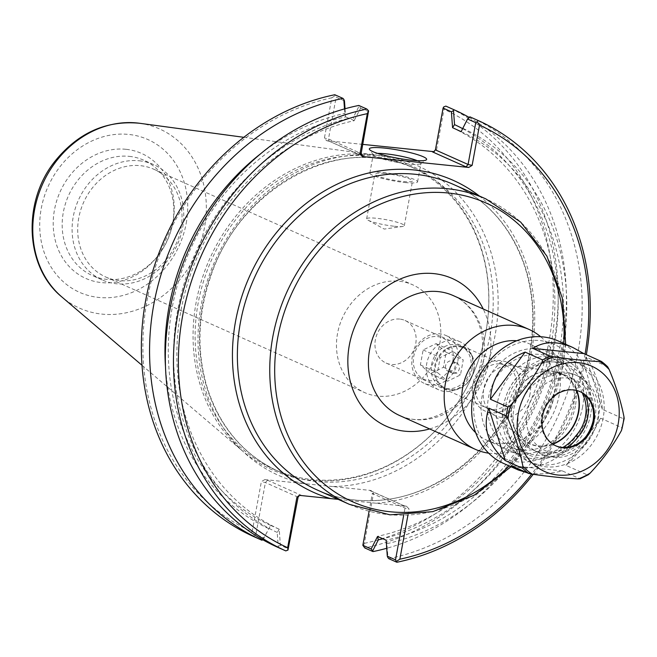 <?xml version="1.0" encoding="UTF-8"?>
<svg xmlns="http://www.w3.org/2000/svg" width="657" height="657" viewBox="0 0 657 657"><rect width="100%" height="100%" fill="white"/><g stroke="black" fill="none" stroke-linecap="round" stroke-linejoin="round"><path stroke-width="0.49" stroke-dasharray="3.29 2.46" d="M338.24 499.369L406.519 506.325L403.809 505.718L405.008 508.099L403.685 515.302M488.677 453.174A65.692 56.453 114.1 0 0 559.156 395.235A65.692 56.453 114.1 0 0 540.662 336.729M588.623 412.268A52.683 45.276 114.1 0 0 564.478 359.494A52.683 45.276 114.1 0 0 501.661 389.141A52.683 45.276 114.1 0 0 521.518 455.703A52.683 45.276 114.1 0 0 588.623 412.268M586.685 412.851A47.821 41.087 -65.9 0 1 517.166 446.826A47.821 41.087 -65.9 0 1 531.973 366.163A47.821 41.087 -65.9 0 1 586.685 412.851M475.676 432.692A52.683 45.276 114.1 0 0 486.862 440.231A52.683 45.276 114.1 0 0 553.966 396.795A52.683 45.276 114.1 0 0 529.821 344.022A52.683 45.276 114.1 0 0 516.739 340.72M552.89 444.198A38.566 33.137 -65.9 0 1 512.493 423.026A38.566 33.137 -65.9 0 1 534.116 374.589A38.566 33.137 -65.9 0 1 576.846 390.529M399.711 319.08A23.299 20.022 114.1 0 0 376.132 336.606A23.299 20.022 114.1 0 0 386.045 363.042A23.299 20.022 114.1 0 0 415.717 343.833A23.299 20.022 114.1 0 0 405.041 320.493A23.299 20.022 114.1 0 0 399.711 319.08M500.24 363.953A23.299 20.022 -65.9 0 1 505.57 365.374A23.299 20.022 -65.9 0 1 514.349 394.808A23.299 20.022 -65.9 0 1 486.574 407.923A23.299 20.022 -65.9 0 1 476.662 381.487A23.299 20.022 -65.9 0 1 500.24 363.953M439.73 343.915A58.999 50.704 114.1 0 0 412.695 284.81A58.999 50.704 114.1 0 0 342.346 318.013A58.999 50.704 114.1 0 0 364.586 392.558A58.999 50.704 114.1 0 0 439.73 343.915M78.766 217.919A58.999 50.704 114.1 0 0 105.81 277.024A58.999 50.704 114.1 0 0 180.954 228.381A58.999 50.704 114.1 0 0 153.91 169.276A58.999 50.704 114.1 0 0 140.409 165.679A58.999 50.704 114.1 0 0 78.766 217.919M552.57 443.984A38.295 32.907 -65.9 0 1 522.931 439.393A38.295 32.907 -65.9 0 1 515.154 395.169A38.295 32.907 -65.9 0 1 553.268 371.435A38.295 32.907 -65.9 0 1 576.476 390.439M530.068 393.847A26.765 22.995 -65.9 0 1 495.978 415.914A26.765 22.995 -65.9 0 1 491.329 413.007A26.765 22.995 -65.9 0 1 485.884 382.103A26.765 22.995 -65.9 0 1 512.534 365.514A26.765 22.995 -65.9 0 1 517.798 367.041A26.765 22.995 -65.9 0 1 530.068 393.847M519.252 389.018A26.765 22.995 -65.9 0 1 485.162 411.085A26.765 22.995 -65.9 0 1 475.068 377.274A26.765 22.995 -65.9 0 1 506.982 362.212A26.765 22.995 -65.9 0 1 519.252 389.018M262.989 539.66L270.61 525.534L262.808 539.758M270.61 525.534L270.635 525.395A218.609 187.853 -65.9 0 1 172.274 307.23A218.609 187.853 -65.9 0 1 345.615 116.88L345.048 108.75M260.796 153.623A222.353 191.08 -65.9 0 1 344.843 113.39L345.639 116.732M268.631 528.598A222.353 191.08 -65.9 0 1 165.507 367.049M253.709 536.564L254.333 535.036L252.14 531.866L261.355 481.663L264.771 479.602L267.481 480.201L265.412 482.567L255.91 534.33L264.221 538.042M270.635 525.395L279.217 529.222L280.367 545.244L288.579 548.915M280.367 545.244L278.248 546.476L277.213 532.425L279.184 529.37M277.213 532.425A222.353 191.08 -65.9 0 1 177.604 310.728A222.353 191.08 -65.9 0 1 353.417 117.217L359.059 106.155L360.603 108.06L354.213 120.56L353.417 117.217M354.213 120.56L345.615 116.88M279.217 529.222A218.609 187.853 -65.9 0 1 180.856 311.065A218.609 187.853 -65.9 0 1 354.189 120.707M462.61 128.641A222.353 191.08 -65.9 0 1 553.67 348.851A222.353 191.08 -65.9 0 1 382.974 538.748M452.542 127.819A218.609 187.853 -65.9 0 1 550.903 345.976A218.609 187.853 -65.9 0 1 377.561 536.334M468.95 117.283A235.699 202.545 -65.9 0 1 561.76 347.734A235.699 202.545 -65.9 0 1 386.71 548.291M386.119 540.309L386.916 543.651L387.959 557.703M461.124 131.655A218.609 187.853 -65.9 0 1 559.477 349.811A218.609 187.853 -65.9 0 1 386.144 540.161M468.769 117.381L461.148 131.507M463.119 128.444A222.353 191.08 -65.9 0 1 562.729 350.14A222.353 191.08 -65.9 0 1 386.916 543.651M369.086 511.245L372.338 493.514L405.008 508.099L409.065 509.003L406.519 506.325M368.815 111.723L360.603 108.06M344.457 100.85L336.154 97.146L328.475 138.956L361.145 153.533M344.506 108.898L344.843 113.39M362.82 144.392L326.545 140.655L324.427 138.044L331.81 97.803L334.947 95.815L336.154 97.146M334.947 95.815L334.799 94.739M361.999 155.758L329.247 141.239L328.475 138.956L324.427 138.044M403.809 505.718L370.195 490.713L370.885 490.919L372.338 493.514L373.554 493.144L364.339 543.347L363.075 546.164M332.598 486.541L303.189 483.527A169.703 145.829 -65.9 0 1 203.465 294.533A169.703 145.829 -65.9 0 1 383.302 155.873A169.703 145.829 -65.9 0 1 495.041 335.612A169.703 145.829 -65.9 0 1 332.598 486.541L371.008 490.475L373.554 493.144M407.931 515.162L409.065 509.003M267.481 480.201L301.095 495.206L299.37 495.468M254.333 535.036L255.91 534.33M443.68 106.943L444.009 109.284L436.618 149.533L434.113 151.578M264.771 479.602L303.189 483.527M331.81 97.803A232.052 199.408 114.1 0 0 147.119 300.011A232.052 199.408 114.1 0 0 252.14 531.866M364.339 543.347A232.052 199.408 114.1 0 0 549.03 341.139A232.052 199.408 114.1 0 0 444.009 109.284M485.761 332.557A166.057 142.692 -65.9 0 1 484.792 337.452A166.057 142.692 -65.9 0 1 451.917 411.093A166.057 142.692 -65.9 0 1 274.265 469.468A166.057 142.692 -65.9 0 1 211.661 259.671A166.057 142.692 -65.9 0 1 409.656 166.213A166.057 142.692 -65.9 0 1 485.761 332.557M417.252 160.661A24.268 3.375 -169.6 0 1 420.981 163.273A24.268 3.375 -169.6 0 1 420.661 163.692A24.268 3.375 -169.6 0 1 408.449 163.946A24.268 3.375 -169.6 0 1 373.39 155.019A24.268 3.375 -169.6 0 1 373.242 154.51A24.268 3.375 -169.6 0 1 377.652 153.401M405.032 182.531A24.268 3.375 10.4 0 0 417.573 181.858A24.268 3.375 10.4 0 0 394.315 174.154A24.268 3.375 10.4 0 0 369.834 173.095A24.268 3.375 10.4 0 0 405.032 182.531M394.422 226.271A19.16 2.669 10.4 0 0 402.675 226.484A19.16 2.669 10.4 0 0 404.318 225.737A19.16 2.669 10.4 0 0 385.963 219.66A19.16 2.669 10.4 0 0 366.639 218.822A19.16 2.669 10.4 0 0 367.912 220.103A19.16 2.669 10.4 0 0 394.422 226.271M384.756 173.481A19.16 2.669 10.4 0 0 374.86 174.015A19.16 2.669 10.4 0 0 402.651 181.463A19.16 2.669 10.4 0 0 412.547 180.93A19.16 2.669 10.4 0 0 384.756 173.481M277.689 547.273L278.248 546.476M585.05 354.123A232.052 199.408 -65.9 0 1 531.661 474.091M533.213 474.313A235.699 202.545 114.1 0 0 586.331 354.698M388.747 558.639A235.699 202.545 114.1 0 0 577.873 352.949A235.699 202.545 114.1 0 0 469.87 116.823M445.881 106.114A235.699 202.545 -65.9 0 1 553.892 342.24A235.699 202.545 -65.9 0 1 364.758 547.93M359.059 106.155L358.779 105.449M485.827 332.228A167.272 143.743 114.1 0 0 374.925 154.962A167.272 143.743 114.1 0 0 209.723 258.801A167.272 143.743 114.1 0 0 242.704 451.129A167.272 143.743 114.1 0 0 451.737 411.339A167.272 143.743 114.1 0 0 484.858 337.156A167.272 143.743 114.1 0 0 485.827 332.228M139.21 160.793A63.138 54.252 -65.9 0 1 153.664 164.636A63.138 54.252 -65.9 0 1 177.472 244.404A63.138 54.252 -65.9 0 1 102.188 279.939A63.138 54.252 -65.9 0 1 75.317 208.302A63.138 54.252 -65.9 0 1 139.21 160.793M125.955 149.295A68.427 58.801 114.1 0 0 57.471 198.455A68.427 58.801 114.1 0 0 82.051 276.556A68.427 58.801 114.1 0 0 159.035 254.374A68.427 58.801 114.1 0 0 172.586 224.029A68.427 58.801 114.1 0 0 125.955 149.295M129.289 156.358A63.138 54.252 -65.9 0 1 143.743 160.201A63.138 54.252 -65.9 0 1 172.315 225.31A63.138 54.252 -65.9 0 1 159.815 253.315A63.138 54.252 -65.9 0 1 92.267 275.513A63.138 54.252 -65.9 0 1 65.396 203.867A63.138 54.252 -65.9 0 1 129.289 156.358M607.388 366.557L585.929 356.973C594.774 368.832 600.243 386.283 602.338 409.344L623.797 418.92A67.055 57.619 -65.9 0 1 623.115 423.387A67.055 57.619 -65.9 0 1 622.163 427.822L600.703 418.238C590.898 437.168 579.343 452.887 566.038 465.378L587.489 474.962A67.055 57.619 -65.9 0 1 579.827 478.707L562.335 470.897C548.948 474.083 537.18 474.691 527.021 472.712M585.929 356.973L602.338 409.344M558.278 340.991A67.055 57.619 -65.9 0 1 589.009 408.161A67.055 57.619 -65.9 0 1 503.607 463.44M600.703 418.238L566.038 465.378M566.827 447.384A40.759 35.026 -65.9 0 1 535.808 451.178L538.469 452.361A40.759 35.026 -65.9 0 1 537.434 451.926A40.759 35.026 -65.9 0 1 518.874 410.461A40.759 35.026 -65.9 0 1 552.611 375.311L549.942 374.12A40.759 35.026 -65.9 0 1 568.009 376.305A40.759 35.026 -65.9 0 1 584.927 394.849M582.324 392.902A40.759 35.026 114.1 0 0 565.767 375.303A40.759 35.026 114.1 0 0 517.174 398.241A40.759 35.026 114.1 0 0 532.54 449.741A40.759 35.026 114.1 0 0 562.835 447.458M549.942 374.12A43.107 37.038 -65.9 0 1 575.286 374.81A43.107 37.038 -65.9 0 1 591.53 429.267A43.107 37.038 -65.9 0 1 540.136 453.527A43.107 37.038 -65.9 0 1 535.808 451.178M552.611 375.311A43.107 37.038 -65.9 0 1 577.946 375.993A43.107 37.038 -65.9 0 1 594.199 430.458A43.107 37.038 -65.9 0 1 542.797 454.718A43.107 37.038 -65.9 0 1 538.469 452.361M586.414 435.944A38.32 32.932 -65.9 0 1 585.748 436.872A38.32 32.932 -65.9 0 1 562.006 452.353A38.32 32.932 -65.9 0 1 526.512 418.246A38.32 32.932 -65.9 0 1 564.42 377.874A38.32 32.932 -65.9 0 1 593.558 418.747A38.32 32.932 -65.9 0 1 593.337 419.88A38.32 32.932 -65.9 0 1 593.082 420.997M622.286 428.676L622.163 427.822M562.335 470.897L511.253 465.673M582.628 406.732A62.259 53.504 -65.9 0 1 492.109 450.981A62.259 53.504 -65.9 0 1 511.384 345.943A62.259 53.504 -65.9 0 1 582.628 406.732M575.368 405.993A53.882 46.302 -65.9 0 1 497.037 444.28A53.882 46.302 -65.9 0 1 513.717 353.384A53.882 46.302 -65.9 0 1 575.368 405.993M573.454 406.568A49.094 42.188 -65.9 0 1 510.932 447.039A49.094 42.188 -65.9 0 1 492.422 385.018A49.094 42.188 -65.9 0 1 550.96 357.392A49.094 42.188 -65.9 0 1 573.454 406.568M590.717 414.271A49.094 42.188 -65.9 0 1 528.195 454.751A49.094 42.188 -65.9 0 1 509.684 392.722A49.094 42.188 -65.9 0 1 568.215 365.095A49.094 42.188 -65.9 0 1 590.717 414.271M598.699 416.053A55.081 47.329 -65.9 0 1 528.548 461.469A55.081 47.329 -65.9 0 1 507.779 391.876A55.081 47.329 -65.9 0 1 573.454 360.874A55.081 47.329 -65.9 0 1 598.699 416.053M603.175 418.049A55.081 47.329 -65.9 0 1 533.024 463.464A55.081 47.329 -65.9 0 1 512.255 393.872A55.081 47.329 -65.9 0 1 577.93 362.878A55.081 47.329 -65.9 0 1 603.175 418.049M555.682 445.774A29.696 25.516 -65.9 0 1 555.247 445.586A29.696 25.516 -65.9 0 1 544.053 408.071A29.696 25.516 -65.9 0 1 579.458 391.358A29.696 25.516 -65.9 0 1 579.893 391.556M473.935 370.014A22.658 19.472 114.1 0 0 463.555 347.315A22.658 19.472 114.1 0 0 436.535 360.069A22.658 19.472 114.1 0 0 445.076 388.698A22.658 19.472 114.1 0 0 473.935 370.014M473.697 370.088A22.051 18.946 -65.9 0 1 441.635 385.758A22.051 18.946 -65.9 0 1 448.468 348.555A22.051 18.946 -65.9 0 1 473.697 370.088M470.814 368.618A22.658 19.472 114.1 0 0 460.426 345.919A22.658 19.472 114.1 0 0 433.415 358.673A22.658 19.472 114.1 0 0 441.956 387.302A22.658 19.472 114.1 0 0 470.814 368.618M453.617 373.463A5.478 4.706 -65.9 0 1 452.369 373.127A5.478 4.706 -65.9 0 1 450.3 366.212A5.478 4.706 -65.9 0 1 456.829 363.132A5.478 4.706 -65.9 0 1 459.161 369.341A5.478 4.706 -65.9 0 1 453.617 373.463M457.757 361.711A26.28 22.576 -65.9 0 1 424.282 383.376A26.28 22.576 -65.9 0 1 414.378 350.173A26.28 22.576 -65.9 0 1 445.709 335.39A26.28 22.576 -65.9 0 1 457.757 361.711M452.887 360.627A22.625 19.447 114.1 0 0 427.001 338.527A22.625 19.447 114.1 0 0 419.995 376.707A22.625 19.447 114.1 0 0 452.887 360.627M472.252 368.183A26.28 22.576 -65.9 0 1 438.786 389.847A26.28 22.576 -65.9 0 1 428.881 356.652A26.28 22.576 -65.9 0 1 460.212 341.862A26.28 22.576 -65.9 0 1 472.252 368.183M446.193 352.316L436.043 343.652L423.141 349.959L420.398 364.922L430.549 373.587L443.442 367.279L446.193 352.316L463.234 359.929L460.483 374.892L447.589 381.191L437.439 372.535L440.19 357.564L453.084 351.265L463.234 359.929M436.043 343.652L453.084 351.265M443.442 367.279L460.483 374.892M430.549 373.587L447.589 381.191M420.398 364.922L437.439 372.535M423.141 349.959L440.19 357.564M449.355 371.558A5.478 4.706 -65.9 0 1 448.107 371.23A5.478 4.706 -65.9 0 1 446.046 364.315A5.478 4.706 -65.9 0 1 452.566 361.227A5.478 4.706 -65.9 0 1 454.899 367.444A5.478 4.706 -65.9 0 1 449.355 371.558M376.354 503.237A170.919 146.872 114.1 0 0 524.656 378.465A170.919 146.872 114.1 0 0 479.339 195.991M530.142 352.012A167.272 143.743 -65.9 0 1 378.21 500.437A167.272 143.743 -65.9 0 1 317.093 489.925C336.129 498.359 356.365 501.833 377.8 500.355C441.767 496.922 505.274 441.52 524.959 371.542C535.545 334.742 535.365 299.411 524.426 265.543C511.105 227.248 487.453 200.213 453.478 184.445A167.272 143.743 -65.9 0 1 530.142 352.012M349.483 504.387A167.272 143.743 114.1 0 0 562.523 366.466A167.272 143.743 114.1 0 0 485.86 198.907M563.821 343.463A163.618 140.606 -65.9 0 1 561.07 366.91A163.618 140.606 -65.9 0 1 509.15 465.92M429.645 428.931A80.901 69.519 114.1 0 0 489.432 359.576A80.901 69.519 114.1 0 0 483.199 308.962M483.363 361.399A65.692 56.453 -65.9 0 1 399.694 415.561C416.858 423.313 435.394 419.897 455.293 405.32C469.139 393.543 477.902 378.44 481.581 360.003C484.587 341.591 481.704 325.716 472.933 312.379C467.71 304.725 461.157 299.124 453.256 295.593A65.692 56.453 -65.9 0 1 483.363 361.399M298.081 497.152L265.412 482.567L261.355 481.663M329.674 141.329L326.964 140.721M370.195 490.713L371.008 490.475M301.095 495.206L300.282 495.452M435.41 149.895L436.618 149.533M490.171 334.528A166.057 142.692 114.1 0 0 414.066 168.184A166.057 142.692 114.1 0 0 216.071 261.642A166.057 142.692 114.1 0 0 278.675 471.439A166.057 142.692 114.1 0 0 490.171 334.528M186.194 223.364A83.685 71.909 114.1 0 0 90.444 141.649A83.685 71.909 114.1 0 0 64.534 282.83A83.685 71.909 114.1 0 0 186.194 223.364M139.473 123.253A98.131 84.326 -65.9 0 1 204.541 227.248A98.131 84.326 -65.9 0 1 61.906 297.005M565.685 344.293L562.959 366.803L544.39 420.817L511.015 466.749M486.862 440.231L521.518 455.703M529.821 344.022L564.478 359.494M386.045 363.042L486.574 407.923M405.041 320.493L505.57 365.374M105.81 277.024L364.586 392.558M153.91 169.276L412.695 284.81M491.329 413.007L522.931 439.393M512.534 365.514L553.268 371.435M517.798 367.041L506.982 362.212M495.978 415.914L485.162 411.085M329.247 141.239L362.598 156.128M329.444 141.304L326.545 140.655M406.946 506.391L404.039 505.742M370.885 490.919L404.236 505.808M299.822 495.288L298.82 495.592M434.663 151.455L433.661 151.759M409.656 166.213L414.066 168.184C341.131 132.41 238.696 187.196 210.158 278.067C197.453 316.346 196.632 353.409 207.694 389.24C220.736 428.101 244.396 455.506 278.675 471.439L274.265 469.468M420.661 163.692L426.253 159.914M373.39 155.019L369.505 149.5M417.573 181.858L420.981 163.273M369.834 173.095L373.242 154.51M367.912 220.103L384.23 229.071L402.675 226.484M404.318 225.737L412.547 180.93M366.639 218.822L374.86 174.015M172.315 225.31L172.586 224.029M159.815 253.315L159.035 254.374M153.664 164.636L143.743 160.201M102.188 279.939L92.267 275.513M142.011 365.292L242.704 451.129M243.796 137.305L374.925 154.962M532.54 449.741L537.434 451.926M565.767 375.303L568.009 376.305M577.946 375.993L575.286 374.81M542.797 454.718L540.136 453.527M568.215 365.095L550.96 357.392M528.195 454.751L510.932 447.039M577.93 362.878L573.454 360.874M533.024 463.464L528.548 461.469M592.893 421.975L593.337 419.88M587.013 435.148L585.748 436.872M580.328 391.744L579.458 391.358M556.118 445.972L555.247 445.586M441.956 387.302L445.076 388.698M460.426 345.919L463.555 347.315M460.212 341.862L445.709 335.39M438.786 389.847L424.282 383.376M456.829 363.132L452.566 361.227M452.369 373.127L448.107 371.23"/><path stroke-width="0.99" d="M299.37 495.468L298.081 497.152L287.98 550.057L287.651 547.716L296.865 497.521L298.82 495.592L300.282 495.452L338.24 499.369M540.662 336.729A65.692 56.453 114.1 0 0 529.049 329.428A65.692 56.453 114.1 0 0 450.718 366.401A65.692 56.453 114.1 0 0 475.487 449.396A65.692 56.453 114.1 0 0 488.677 453.174M516.739 340.72A52.683 45.276 114.1 0 0 467.004 373.669A52.683 45.276 114.1 0 0 475.676 432.692M576.846 390.529A38.566 33.137 -65.9 0 1 578.669 412.029A38.566 33.137 -65.9 0 1 552.89 444.198M576.476 390.439A38.295 32.907 -65.9 0 1 578.357 411.972A38.295 32.907 -65.9 0 1 552.57 443.984M165.507 367.049A222.353 191.08 -65.9 0 1 260.796 153.623M371.148 548.981L372.7 550.886L378.342 539.824L377.537 536.482L371.148 548.981L362.845 545.277L369.086 511.245M434.113 151.578L432.396 151.841L433.661 151.759L435.41 149.895L443.081 108.085L451.392 111.797L452.566 127.672L454.545 124.616A222.353 191.08 -65.9 0 1 462.61 128.641M382.974 538.748A222.353 191.08 -65.9 0 1 378.342 539.824M452.566 127.672L461.124 131.655L467.538 118.999L469.837 116.815A235.699 202.545 114.1 0 0 469.837 116.815L477.968 120.445L469.837 116.815A235.699 202.545 114.1 0 1 469.87 116.823M403.685 515.302L395.506 559.854L396.861 562.261L388.747 558.639L387.959 557.703L387.293 556.192L386.144 540.161L377.537 536.482M386.71 548.291A235.699 202.545 -65.9 0 1 372.971 551.593L372.7 550.886M454.545 124.616L453.511 110.573L454.061 109.768A235.699 202.545 -65.9 0 1 454.077 109.776A235.699 202.545 -65.9 0 1 468.95 117.283M395.506 559.854L387.293 556.192M467.538 118.999L475.75 122.67L468.071 164.48L435.41 149.895M432.396 151.841L466.002 166.845L468.712 167.445L472.128 165.383L479.511 125.134L477.327 121.964L475.75 122.67M477.327 121.964L477.951 120.436A235.699 202.545 114.1 0 0 477.951 120.436A235.699 202.545 114.1 0 1 586.331 354.698M453.511 110.573L451.392 111.797M445.881 106.114A235.699 202.545 -65.9 0 0 445.865 106.114A235.699 202.545 -65.9 0 1 445.865 106.114L454.077 109.776L445.848 106.105L443.68 106.943L443.081 108.085M361.145 153.533L368.585 110.836L367.32 113.653L359.929 153.902L362.475 156.571L363.288 156.333L362.598 156.128L361.145 153.533L359.929 153.902M345.048 108.75L344.457 100.85L343.8 99.347L344.506 108.898M262.989 539.66L261.921 540.235A235.699 202.545 -65.9 0 1 261.905 540.226L253.709 536.564A235.699 202.545 -65.9 0 1 253.692 536.555A235.699 202.545 -65.9 0 1 145.665 300.438A235.699 202.545 -65.9 0 1 334.799 94.739L343.011 98.402L343.8 99.347M396.713 561.185L399.85 559.197L407.931 515.162M362.845 545.277L364.758 547.93L372.971 551.593M466.002 166.845L468.071 164.48L472.128 165.383M433.209 151.595L362.82 144.392M377.652 153.401A24.268 3.375 -169.6 0 1 417.252 160.661M411.586 160.226A29.138 4.057 10.4 0 0 426.253 159.914A29.138 4.057 10.4 0 0 398.717 150.157A29.138 4.057 10.4 0 0 369.505 149.5A29.138 4.057 10.4 0 0 411.586 160.226M468.712 167.445L362.475 156.571M287.98 550.057L285.803 550.894L277.689 547.273A235.699 202.545 114.1 0 1 277.673 547.265L285.787 550.886A235.699 202.545 114.1 0 0 285.803 550.894A235.699 202.545 114.1 0 1 177.768 314.769A235.699 202.545 114.1 0 1 366.893 109.07L368.585 110.836M287.651 547.716A232.052 199.408 -65.9 0 1 182.63 315.861A232.052 199.408 -65.9 0 1 367.32 113.653M479.511 125.134A232.052 199.408 -65.9 0 1 585.05 354.123M531.661 474.091A232.052 199.408 -65.9 0 1 399.85 559.197M396.861 562.261A235.699 202.545 114.1 0 0 533.213 474.313M253.692 536.555L261.905 540.226A235.699 202.545 -65.9 0 1 153.878 304.101A235.699 202.545 -65.9 0 1 343.011 98.402M277.673 547.265A235.699 202.545 114.1 0 1 169.654 311.147A235.699 202.545 114.1 0 1 358.779 105.449L366.893 109.07M527.021 472.712L518.209 469.96L503.607 463.44A67.055 57.619 -65.9 0 1 478.329 378.728A67.055 57.619 -65.9 0 1 558.278 340.991L572.879 347.512L583.859 353.597L601.451 361.457L607.618 366.729L609.146 369.505C616.126 386.193 621.07 401.969 623.978 416.842A65.856 56.592 -65.9 0 1 623.05 423.716A65.856 56.592 -65.9 0 1 621.465 430.516L624.15 418.542L623.978 416.842M518.209 469.96L511.253 465.673L528.745 473.483L532.17 474.165C549.597 476.654 564.987 478.222 578.341 478.887L579.827 478.707M522.709 468.334L505.217 460.524C487.921 444.888 482.452 427.436 488.808 408.153L506.301 415.963L508.058 418.911C515.039 435.599 519.983 451.384 522.89 466.248L522.709 468.334A67.055 57.619 -65.9 0 0 528.745 473.483M507.935 407.069L490.442 399.259C491.789 376.551 503.352 360.841 525.115 352.111L542.608 359.929L541.91 362.623C533.5 377.734 523.054 391.942 510.571 405.238L507.935 407.069A67.055 57.619 -65.9 0 0 506.301 415.963M601.352 361.407L599.866 361.588C586.52 360.923 571.13 359.346 553.695 356.858L550.27 356.176L532.778 348.366C544.004 341.123 557.374 340.835 572.879 347.512M562.835 447.458A40.759 35.026 114.1 0 0 575.819 435.846L578.061 436.839A40.759 35.026 -65.9 0 1 566.827 447.384M584.927 394.849A40.759 35.026 -65.9 0 1 585.477 396.417L583.244 395.415A40.759 35.026 114.1 0 0 582.324 392.902M583.244 395.415A34.673 29.795 -65.9 0 1 575.819 435.846M585.477 396.417A34.673 29.795 -65.9 0 1 578.061 436.839M593.082 420.997A38.32 32.932 -65.9 0 1 586.414 435.944M579.901 478.863L588.253 474.773L590.126 473.13C602.617 459.834 613.063 445.635 621.465 430.516M532.778 348.366L583.859 353.597M490.442 399.259L525.115 352.111M505.217 460.524L488.808 408.153M618.171 423.97A57.676 49.562 -65.9 0 1 534.322 464.959A57.676 49.562 -65.9 0 1 552.176 367.649A57.676 49.562 -65.9 0 1 618.171 423.97M579.893 391.556A29.696 25.516 -65.9 0 1 593.066 421.104A29.696 25.516 -65.9 0 1 592.893 421.975A29.696 25.516 -65.9 0 1 587.013 435.148A29.696 25.516 -65.9 0 1 555.682 445.774M593.936 421.49A29.696 25.516 -65.9 0 1 556.118 445.972A29.696 25.516 -65.9 0 1 544.924 408.457A29.696 25.516 -65.9 0 1 580.328 391.744A29.696 25.516 -65.9 0 1 593.936 421.49M479.339 195.991A170.919 146.872 114.1 0 0 252.633 269.805A170.919 146.872 114.1 0 0 330.446 498.54M349.483 504.387L317.093 489.925A167.272 143.743 -65.9 0 1 254.037 278.593A167.272 143.743 -65.9 0 1 453.478 184.445L485.86 198.907A167.272 143.743 114.1 0 0 286.419 293.047A167.272 143.743 114.1 0 0 349.483 504.387L390.003 514.825L432.791 511.647L474.272 495.156L511.015 466.749M509.15 465.92A163.618 140.606 -65.9 0 1 287.7 434.696A163.618 140.606 -65.9 0 1 392.738 199.432A163.618 140.606 -65.9 0 1 563.821 343.463M483.199 308.962A80.901 69.519 114.1 0 0 394.151 281.976A80.901 69.519 114.1 0 0 350.099 380.649A80.901 69.519 114.1 0 0 429.645 428.931M475.487 449.396L399.694 415.561A65.692 56.453 -65.9 0 1 374.933 332.565A65.692 56.453 -65.9 0 1 453.256 295.593L529.049 329.428M363.288 156.333L361.999 155.758M296.865 497.521L298.081 497.152M139.473 123.253C106.04 120.174 77.805 132.919 54.753 161.499C22.256 202.052 24.851 266.939 61.906 297.005A98.131 84.326 -65.9 0 1 42.557 184.174A98.131 84.326 -65.9 0 1 139.473 123.253L243.796 137.305M542.608 359.929A67.055 57.619 -65.9 0 1 550.27 356.176M601.484 361.498A67.055 57.619 -65.9 0 1 607.388 366.557M590.126 473.13A65.856 56.592 -65.9 0 1 578.341 478.887M532.17 474.165A65.856 56.592 -65.9 0 1 522.89 466.248M508.058 418.911A65.856 56.592 -65.9 0 1 510.571 405.238M541.91 362.623A65.856 56.592 -65.9 0 1 553.695 356.858M599.866 361.588A65.856 56.592 -65.9 0 1 609.146 369.505M485.86 198.907L520.689 222.099L546.887 256.082L562.302 297.974L565.685 344.293M61.906 297.005L142.011 365.292"/></g></svg>
